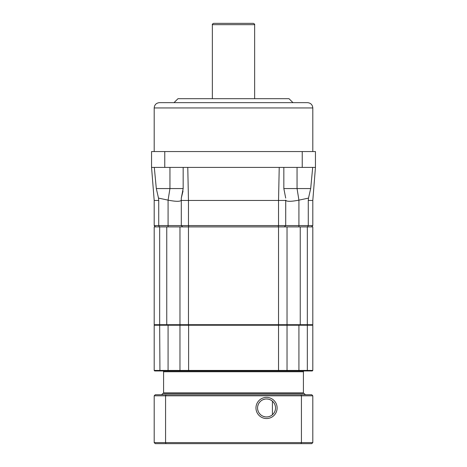 <?xml version="1.0" encoding="UTF-8"?>
<svg xmlns="http://www.w3.org/2000/svg" width="467" height="467" viewBox="0 0 467 467"><rect width="100%" height="100%" fill="white"/><g stroke="black" fill="none" stroke-linecap="round" stroke-linejoin="round"><path stroke-width="0.7" d="M292.978 102.652L289.009 98.689L177.991 98.689L174.022 102.652L159.486 102.652L307.514 102.652C310.724 102.968 312.487 104.731 312.802 107.941L312.802 151.553M302.231 167.414L302.231 151.553L315.447 151.553L315.447 167.414L151.553 167.414L154.198 200.46L154.198 225.573L188.464 225.573L188.814 226.892M302.231 151.553L151.553 151.553L151.553 167.414M315.447 167.414L312.802 200.46L312.802 225.573L188.464 225.573L188.464 200.46L181.295 200.46L181.295 225.573L182.62 226.892L181.295 225.573M311.477 226.892L312.802 225.573M307.584 226.892L308.278 225.573L308.278 200.46L312.802 200.46M284.38 226.892L285.705 225.573L284.38 226.892L285.705 225.573L285.705 200.46L188.464 200.46L187.775 167.414M278.186 226.892L278.536 225.573L278.536 200.46L279.225 167.414M159.416 226.892L158.722 225.573L158.722 200.46L154.198 200.46M155.523 226.892L154.198 225.573M158.722 200.46L158.494 198.101L168.079 200.145C176.106 201.691 180.513 201.691 181.295 200.145L181.295 198.101L183.029 191.021M181.266 200.325L181.295 198.101L183.163 188.563L183.163 167.414L183.163 188.563L169.947 188.563L168.079 200.145L168.079 226.892M158.494 198.101L156.311 188.563L154.303 167.414M285.705 200.46L285.705 200.145C286.487 201.691 290.894 201.691 298.921 200.145L298.921 226.892M297.053 167.414L297.053 188.563L298.921 200.145L308.506 198.101L308.278 200.46M285.734 200.325L285.705 225.573M312.697 167.414L310.689 188.563L308.506 198.101M285.705 198.101L283.837 188.563L283.837 167.414L283.837 188.563L310.689 188.563M254.649 98.689L254.649 24.669L212.351 24.669C212.094 24.331 212.538 23.887 213.676 23.35L244.206 23.35M254.649 24.669C254.906 24.331 254.462 23.887 253.324 23.35L233.5 23.35M307.333 324.699L312.802 324.699L312.802 226.892L307.333 226.892L307.333 324.699L300.246 324.699L300.246 226.892L307.333 226.892M159.667 226.892L159.667 324.699L154.198 324.699L154.198 226.892L300.246 226.892M188.464 226.892L188.464 324.699L179.97 324.699L179.97 226.892M159.667 324.699L179.97 324.699M287.03 226.892L287.03 324.699L188.464 324.699M287.03 324.699L300.246 324.699M272.419 401.165L272.419 414.766M278.536 226.892L278.536 324.699M164.11 393.424A0.531 0.531 0 0 1 163.584 392.899L163.584 371.75A0.794 0.794 0 0 0 162.79 370.956L155.908 370.956L162.79 370.956M302.89 393.424A0.531 0.531 0 0 0 303.416 392.899L303.416 371.75L163.584 371.75M304.21 370.956A0.794 0.794 0 0 0 303.416 371.75M312.271 370.956L312.802 370.43L312.277 370.956L154.659 370.956M181.348 370.956L200.909 370.956L168.073 370.956L168.073 370.43L154.198 370.43L154.723 370.956L154.198 370.43L154.198 325.225L159.667 325.225L159.936 370.956M294.992 370.956L311.092 370.956L294.992 370.956M291.531 370.956L200.909 370.956M312.271 324.699L312.802 325.225L312.277 324.699M312.341 370.956L307.064 370.956L307.333 370.43L312.802 370.43L312.802 325.225L307.333 325.225L307.333 370.43L278.536 370.43L278.536 325.225L287.03 325.225L287.03 370.43A0.531 0.531 0 0 1 286.499 370.956L287.03 370.43M286.499 324.699L287.03 325.225L307.333 325.225L307.064 324.699M286.75 324.763A0.531 0.531 -90 0 1 287.03 325.225A0.531 0.531 -90 0 0 286.75 324.763M179.97 325.225L180.501 324.699A0.531 0.531 0 0 0 179.97 325.225L179.97 370.43L168.073 370.43L168.073 325.225L278.536 325.225L278.396 324.699M188.604 370.956L188.604 324.699M154.729 324.699L154.198 325.225M159.667 325.225L159.936 324.699L159.667 325.225L168.073 325.225L168.073 324.699M180.501 370.956L179.97 370.43A0.531 0.531 90 0 0 180.25 370.891A0.531 0.531 90 0 1 179.97 370.43L278.536 370.43L278.396 370.956M161.6 394.749L162.919 393.424L304.081 393.424L305.4 394.749M165.972 443.65L155.254 443.65L154.198 442.593L165.575 442.593L165.972 443.65L301.028 443.65L301.425 442.593L165.575 442.593L165.575 395.806L154.198 395.806L154.198 442.593M301.028 394.749L301.425 395.806L165.575 395.806L165.972 394.749L311.746 394.749L312.802 395.806L312.802 442.593L311.746 443.65L301.028 443.65M312.802 442.593L301.425 442.593L301.425 395.806L312.802 395.806M277.118 407.965A10.572 10.572 0 0 1 266.54 418.537A10.572 10.572 0 0 1 255.969 407.965A10.572 10.572 0 0 1 266.54 397.388A10.572 10.572 0 0 1 277.118 407.965A10.572 10.572 0 0 0 266.54 397.388A10.572 10.572 0 0 0 255.969 407.965A10.572 10.572 0 0 0 266.54 418.537A10.572 10.572 0 0 0 277.118 407.965M165.972 394.749L155.254 394.749L154.198 395.806M275.53 407.965A8.99 8.99 0 0 1 266.54 416.949A8.99 8.99 0 0 1 257.556 407.965A8.99 8.99 0 0 1 266.54 398.976A8.99 8.99 0 0 1 275.53 407.965M275.407 406.471L274.993 404.901M274.292 403.418L273.306 402.046M272.039 400.855L270.498 399.892M270.259 399.781L268.723 399.244M268.548 399.203L266.902 398.981M266.809 398.981L266.073 398.987M264.865 399.133L263.044 399.688M260.242 401.556L259.15 402.852M258.286 404.41L257.743 406.15M257.743 409.787L258.292 411.532M259.156 413.085L260.259 414.387M263.108 416.266L264.964 416.809M266.102 416.943L266.931 416.943M267.264 416.92L268.478 416.739M268.846 416.652L270.411 416.074M270.609 415.98L272.133 415.005M273.37 413.809L274.333 412.449M275.01 410.978L275.413 409.425M159.486 102.652C156.276 102.968 154.513 104.731 154.198 107.941L312.802 107.941M169.947 167.414L169.947 188.563L156.311 188.563M164.769 167.414L164.769 151.553M166.754 324.699L166.754 226.892M303.416 392.899L163.584 392.899M298.927 370.956L298.927 324.699M154.198 107.941L154.198 151.553M212.351 24.669L212.351 98.689"/></g></svg>
